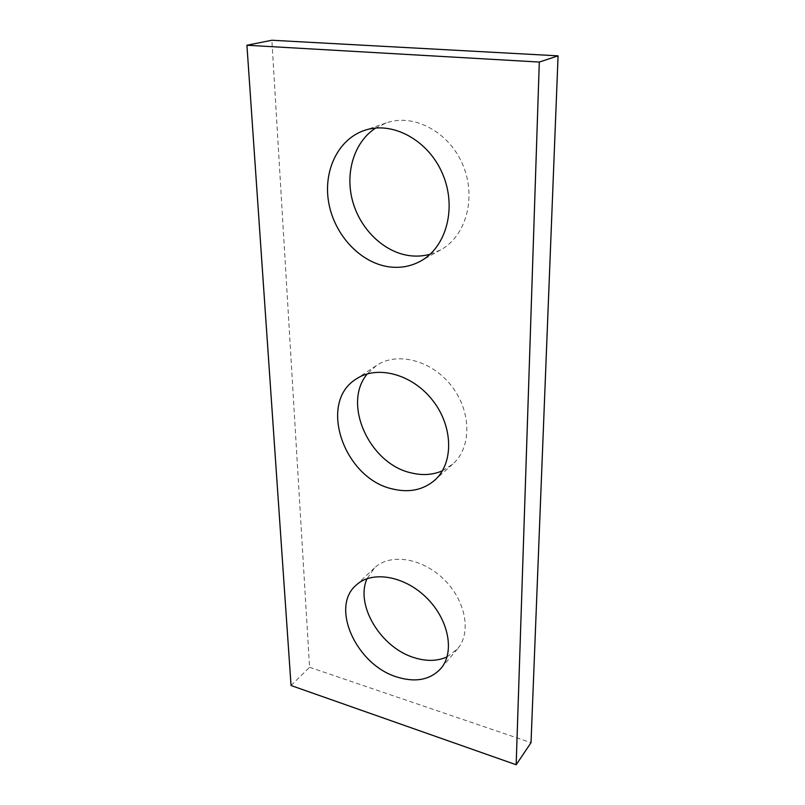 <?xml version="1.0" encoding="UTF-8"?>
<svg xmlns="http://www.w3.org/2000/svg" width="805" height="805" viewBox="0 0 805 805"><rect width="100%" height="100%" fill="white"/><g stroke="black" fill="none" stroke-linecap="round" stroke-linejoin="round"><path stroke-width="0.6" stroke-dasharray="4.03 3.02" d="M291.048 685.518L309.573 667.265L271.869 40.25M309.573 667.265L531.018 742.683M430.122 254.249L440.748 249.842C465.904 236.167 476.812 197.879 462.885 164.985C449.25 131.97 413.79 113.022 386.229 122.903L375.663 128.045M447.067 656.88L457.502 648.921C471.73 632.65 465.642 600.168 443.545 578.996C421.629 557.634 389.801 553.136 374.486 567.938L367.07 578.654M442.378 470.824L452.702 464.163C471.639 447.731 471.75 411.858 451.665 386.138C431.812 360.238 397.056 351.342 376.398 365.54L367.362 373.862M376.398 365.54L356.142 379.064M452.702 464.163L434.539 480.374M374.486 567.938L355.911 585.366M457.502 648.921L440.798 668.603M386.229 122.903L364.112 130.531M440.748 249.842L420.713 261.062"/><path stroke-width="1.21" d="M516.166 764.75L291.048 685.518L246.924 45.241L271.869 40.25L558.076 55.847L531.018 742.683L516.166 764.75L539.3 62.055L558.076 55.847M246.924 45.241L539.3 62.055M388.262 266.727C399.854 268.437 410.661 266.546 420.713 261.062C446.262 247.185 457.129 207.931 442.659 174.071C428.491 140.08 392.126 120.468 364.112 130.531C337.305 139.778 322.725 172.2 328.933 203.816C334.971 235.493 360.318 262.49 388.262 266.727M397.056 677.035C415.541 682.721 430.122 679.913 440.798 668.603C455.127 652.231 448.707 619.105 426.097 597.33C403.657 575.354 371.306 570.463 355.911 585.366C330.09 607.523 356.635 665.121 397.056 677.035M393.031 489.068C409.262 492.871 423.098 489.973 434.539 480.374C453.678 463.781 453.547 427.113 432.889 400.669C412.472 374.033 377.022 364.695 356.142 379.064C317.331 402.772 344.319 479.176 393.031 489.068M375.663 128.045C354.019 142.022 344.892 172.894 352.57 200.988C360.197 229.123 383.482 251.824 408.86 255.557C416.135 256.604 423.219 256.161 430.122 254.249M367.07 578.654C354.914 604.877 380.856 647.874 414.334 657.705C426.499 661.509 437.407 661.227 447.067 656.88M367.362 373.862C341.743 403.637 369.787 464.545 411.818 473.028C422.796 475.614 432.989 474.88 442.378 470.824"/></g></svg>
